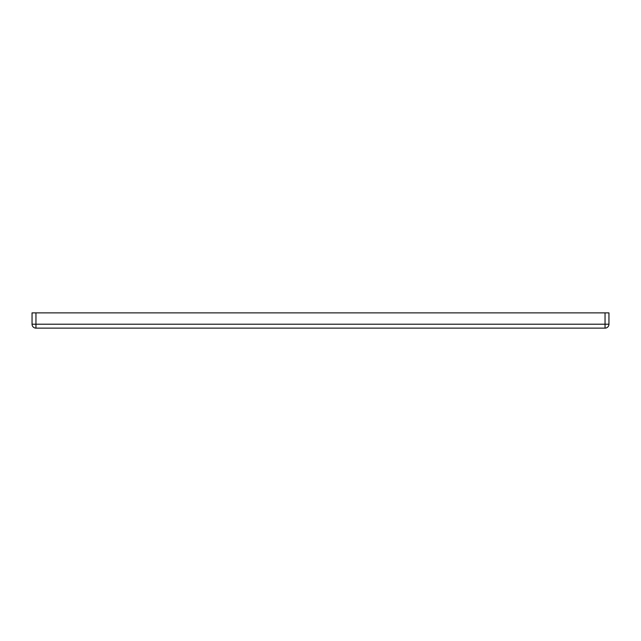 <?xml version="1.0" encoding="UTF-8"?>
<svg xmlns="http://www.w3.org/2000/svg" width="641" height="641" viewBox="0 0 641 641"><rect width="100%" height="100%" fill="white"/><g stroke="black" fill="none" stroke-linecap="round" stroke-linejoin="round"><path stroke-width="0.48" stroke-dasharray="3.21 2.4" d="M32.05 324.218L32.05 312.872L32.05 324.218L35.96 324.218L35.96 312.872L32.05 312.872L35.96 312.872L35.96 324.218L32.05 324.218A3.91 3.91 0 0 0 35.96 328.128L35.96 324.218L605.04 324.218L605.04 312.872L35.96 312.872L605.04 312.872L605.04 324.218L608.95 324.218L608.95 312.872L605.04 312.872L608.95 312.872L608.95 324.218L605.04 324.218L605.04 328.128A3.91 3.91 0 0 0 608.95 324.218A3.91 3.91 0 0 1 605.04 328.128L605.04 324.218L35.96 324.218L35.96 328.128A3.91 3.91 0 0 1 32.05 324.218M35.96 328.128L605.04 328.128L35.96 328.128M560.026 328.128L565.017 328.128L560.026 328.128M588.999 328.128L586.651 328.128L588.999 328.128M581.86 328.128L586.227 328.128L581.86 328.128M576.571 328.128L580.946 328.128L576.571 328.128M571.059 328.128L575.674 328.128L571.059 328.128M565.843 328.128L570.178 328.128L565.843 328.128M569.689 328.032L565.458 328.032L569.689 328.032M585.738 328.128L581.563 327.928L585.738 328.032M575.185 328.032L570.674 328.032L575.185 328.032M556.821 327.928L551.276 328.032L557.013 328.128M562.63 328.128L557.486 328.032L562.63 328.032M561.011 328.128L561.444 328.032L561.011 328.128M561.123 328.128L560.723 328.032L561.123 328.128M588.999 327.928L586.747 328.032L588.999 327.928M568.487 327.928L567.998 327.928L568.487 327.928M573.703 327.928L574.953 328.032L573.703 327.928M578.823 328.032L576.283 327.928L578.823 328.032M580.746 327.928L579.216 328.032L580.746 327.928M576.571 327.928L580.458 328.032L576.571 327.928M561.556 327.928L560.979 327.928L561.556 327.928M561.444 328.032L561.011 327.928L561.444 328.032M557.406 328.128L559.553 328.128M564.825 327.928L563.11 328.128M557.486 328.032L558.912 327.928M562.918 327.928L563.952 327.928"/><path stroke-width="0.96" d="M35.96 312.872L605.04 312.872L605.04 324.218L35.96 324.218L35.96 312.872L35.96 324.218L32.05 324.218L32.05 312.872L35.96 312.872L32.05 312.872L32.05 324.218L35.96 324.218L35.96 328.128A3.91 3.91 0 0 1 32.05 324.218A3.91 3.91 0 0 0 35.96 328.128L35.96 324.218L605.04 324.218L605.04 312.872L608.95 312.872L608.95 324.218L605.04 324.218L608.95 324.218A3.91 3.91 0 0 1 605.04 328.128L605.04 324.218L605.04 328.128L35.96 328.128L605.04 328.128A3.91 3.91 0 0 0 608.95 324.218L608.95 312.872L35.96 312.872"/></g></svg>
